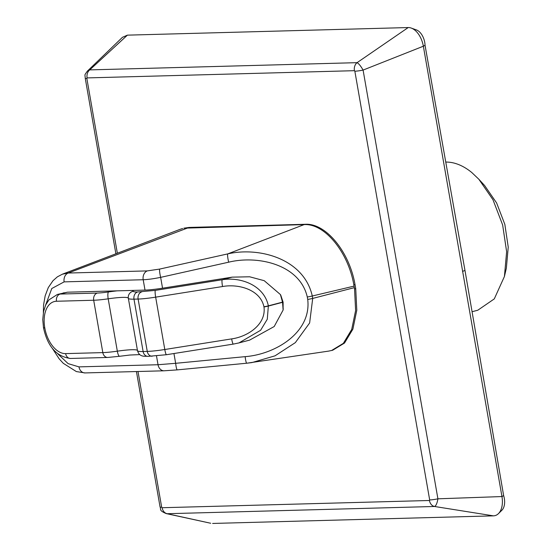 <?xml version="1.0" encoding="UTF-8"?>
<svg xmlns="http://www.w3.org/2000/svg" width="551" height="551" viewBox="0 0 551 551"><rect width="100%" height="100%" fill="white"/><g stroke="black" fill="none" stroke-linecap="round" stroke-linejoin="round"><path stroke-width="0.83" d="M425.041 45.278L423.354 46.215A19.388 11.647 -104.7 0 0 411.466 28.149L416.246 29.857A13.403 8.045 75.3 0 1 425.041 45.278L464.975 270.431L503.642 495.618A13.403 8.045 75.3 0 1 501.851 510.288A13.403 8.045 75.3 0 1 501.747 510.391M411.466 28.149A19.388 11.647 -104.7 0 0 408.208 27.55L127.405 35.147L122.425 37.33L87.34 71.169C84.117 75.824 85.012 73.862 85.24 78.235A7.611 0.847 -9.9 0 0 85.24 78.235A7.611 0.847 -9.9 0 0 86.851 78.462L117.356 253.24M127.405 35.147L89.744 69.894L87.347 71.169M503.642 495.618L501.954 496.554L423.354 46.215L363.088 70.08C360.871 66.161 358.866 63.689 357.069 62.662A7.611 6.027 88.5 0 0 354.417 70.686L87.092 77.911L86.851 78.462M429.677 499.95L354.851 71.217A7.611 0.847 -9.9 0 0 363.088 70.08L437.914 498.813L501.954 496.554A19.388 11.647 -104.7 0 1 498.49 513.594A19.388 11.647 -104.7 0 1 493.427 515.853L434.532 506.479A7.611 6.027 -91.5 0 1 429.436 500.494L429.677 499.95A7.611 0.847 -9.9 0 0 437.914 498.813C437.157 503.256 436.027 505.818 434.532 506.479L167.201 513.711L210.572 523.23M493.427 515.853L212.631 523.45M167.201 513.711L166.182 513.58C158.488 510.26 161.312 509.427 160.065 506.948A7.611 0.847 -9.9 0 0 160.065 506.954A7.611 0.847 -9.9 0 0 161.677 507.195L162.111 507.726A7.611 6.027 88.5 0 0 167.201 513.711M354.851 71.217L354.417 70.686M189.11 227.432L68.207 273.041L147.275 270.899L159.721 269.067L227.735 253.894L304.124 224.601L183.827 228.183L189.11 227.432L305.302 224.291C325.703 222.955 349.313 251.566 355.009 284.502A159.094 95.523 75.3 0 1 355.732 288.655L356.793 310.247L352.888 329.147L344.52 343.046L332.701 350.229L328.802 351.077M87.092 77.911A7.611 6.027 -91.5 0 1 89.744 69.894L357.069 62.662L408.208 27.55M182.65 228.493L179.881 229.409M180.301 229.25L62.387 274.184L68.207 273.041A7.611 6.027 -91.5 0 0 64.13 281.871L143.198 279.736L145.009 290.095L131.964 290.446A32.729 3.643 170.1 0 1 133.301 291.272A20.552 2.287 -9.9 0 0 137.654 291.961L155.32 290.384L222.177 279.763A6.089 0.826 81 0 0 222.521 286.534C238.576 283.613 260.306 289.619 263.943 306.762A6.089 0.675 -9.9 0 0 268.358 305.853L282.511 302.134L280.425 294.565L264.232 280.693L249.651 276.788L232.171 277.139L162.545 288.194A26.641 2.969 170.1 0 1 145.009 290.095M305.302 224.291L304.124 224.601C324.525 223.265 348.136 251.869 353.832 284.812A159.094 95.523 -104.7 0 1 354.066 286.121L312.279 296.004C303.925 258.674 259.17 246.648 227.735 253.894A7.611 1.081 77.4 0 0 228.665 262.186L160.651 277.36C153.564 278.792 147.751 279.584 143.198 279.736A7.611 6.027 -91.5 0 1 147.275 270.899M329.064 351.042L246.814 363.205A7.611 0.978 -95.5 0 1 246.758 363.219L251.883 362.592L275.045 355.822L295.329 342.632L309.634 322.962L312.706 298.422L354.334 287.656L354.066 286.121M354.334 287.656A159.094 95.523 75.3 0 1 354.555 288.965L355.615 310.557L351.71 329.457L343.342 343.356L331.523 350.539M137.454 350.484A26.641 2.969 -9.9 0 0 117.329 351.166A26.641 2.969 170.1 0 1 102.823 352.606L65.617 353.611A6.089 4.821 88.5 0 0 70.494 358.46C56.519 356.669 47.524 346.441 43.515 327.776A6.089 0.675 -9.9 0 0 44.803 327.969L44.769 327.776A26.641 16 -104.7 0 1 56.484 301.252A6.089 4.821 -91.5 0 1 60.155 294.055A32.729 19.65 75.3 0 0 57.428 294.441L67.415 292.195L60.155 294.055L97.355 293.049A20.552 2.287 -9.9 0 0 108.547 291.94A32.729 3.643 170.1 0 1 117.184 290.845L67.415 292.195M117.184 290.845L131.964 290.446M45.437 305.543L51.773 288.524L64.13 281.871M156.505 355.98L158.034 364.734L78.965 366.876L68.117 363.632L57.91 353.949M139.837 354.61L129.891 355.03L119.601 356.283A6.089 1.522 -98.2 0 1 117.329 351.166L108.196 298.814A26.641 2.969 170.1 0 1 93.691 300.247A6.089 4.821 -91.5 0 1 97.355 293.049M63.179 292.932L65.445 292.664M159.721 269.067A7.611 1.081 77.4 0 0 160.651 277.36L162.545 288.194M177.312 369.866A7.611 0.978 -95.5 0 1 177.257 369.886L246.752 363.219A7.611 0.978 -95.5 0 1 245.154 356.649C275.211 354.396 311.708 332.501 307.713 299.42A7.611 0.847 170.1 0 0 312.706 298.422L312.279 296.004A7.611 0.847 -9.9 0 1 307.286 296.996C299.834 264.466 257.868 255.03 228.665 262.186M173.944 353.528L175.652 363.309L158.034 364.734A7.611 6.027 88.5 0 0 164.129 370.795L177.257 369.886A7.611 0.978 -95.5 0 1 175.652 363.309L245.154 356.649M232.171 277.139L222.177 279.763C239.85 276.719 263.977 284.771 268.358 305.853L267.29 319.229L260.623 330.269L238.996 342.908L233.314 344.099A6.089 0.826 -99 0 1 231.654 338.886C247.84 336.689 266.36 324.291 263.977 306.948A6.089 0.675 170.1 0 0 268.392 306.046L282.546 302.327L283.124 310.02L283.097 302.182L282.546 302.327L283.242 309.173M239.354 342.812L249.637 340.105L274.198 326.529L283.124 310.02M283.062 301.989L282.511 302.134L280.824 295.329L283.097 302.182M280.824 295.329L280.425 294.565M233.397 344.044A6.089 0.826 -99 0 1 233.314 344.099L166.45 354.713A6.089 0.826 -99 0 1 164.797 349.506A26.641 2.969 170.1 0 1 147.262 351.4L143.122 351.517A26.641 2.969 170.1 0 1 137.488 350.677A26.641 2.969 170.1 0 1 137.481 350.622M472.069 311.728L477.786 310.227L494.288 298.897L504.42 276.492L506.631 251.711L502.65 224.98L492.98 199.751L478.86 179.261L471.863 172.594A76.121 45.705 -104.7 0 0 445.759 162.07M478.86 179.261L484.625 185.542L496.623 202.961L504.847 224.409L508.236 247.124L506.348 268.192L504.42 276.492M462.53 271.409L464.975 270.431M429.436 500.494L162.111 507.726M161.677 507.195L137.991 371.498M355.009 284.502L353.832 284.812M354.555 288.965L355.732 288.655M119.767 356.221A6.089 1.522 -98.2 0 1 119.601 356.283L107.7 357.454L70.494 358.46M108.547 291.94A6.089 1.522 81.8 0 0 108.196 298.814A26.641 2.969 -9.9 0 1 128.321 298.139M166.54 354.665A6.089 0.826 -99 0 1 166.45 354.713L147.999 356.366A6.089 4.821 -91.5 0 1 143.122 351.517L133.989 299.159A26.641 2.969 -9.9 0 1 128.349 298.325A26.641 2.969 -9.9 0 1 128.342 298.263A6.089 6.054 -0 0 1 128.252 297.237L128.252 297.237A6.089 6.054 -0 0 1 133.301 291.272M307.286 296.996L307.713 299.42M164.129 370.795L85.061 372.931A7.611 6.027 88.5 0 0 85.061 372.931A7.611 6.027 88.5 0 1 78.965 366.876M137.654 291.961A6.089 4.821 88.5 0 0 133.989 299.159L138.122 299.048A26.641 2.969 -9.9 0 0 155.657 297.147L222.521 286.534M141.793 291.844A6.089 4.821 88.5 0 0 138.122 299.048L147.262 351.4A6.089 4.821 -91.5 0 0 152.131 356.249M155.32 290.384A6.089 0.826 81 0 0 155.657 297.147L164.797 349.506L231.654 338.886M107.7 357.454A6.089 4.821 88.5 0 1 102.823 352.606L93.691 300.247L56.484 301.252M44.803 327.969A26.641 16 -104.7 0 0 65.617 353.611M43.515 327.776L43.481 327.583A6.089 0.675 -9.9 0 0 44.769 327.776M501.851 510.288L498.49 513.594M166.216 513.587L210.702 523.257M136.434 371.546L160.065 506.954M115.882 253.797L85.24 78.235M128.335 298.208L137.488 350.677C139.63 357.978 146.036 355.877 147.999 356.366M62.394 274.184L57.359 276.85L52.992 280.714L48.288 287.594L45.168 295.804L43.577 304.903L43.357 312.527M52.311 348.301L59.136 358.804L63.296 363.329L76.362 371.574L85.047 372.931M57.428 294.441L48.963 299.861L45.74 304.889L43.591 311.363L42.764 319.628L43.481 327.583"/></g></svg>
